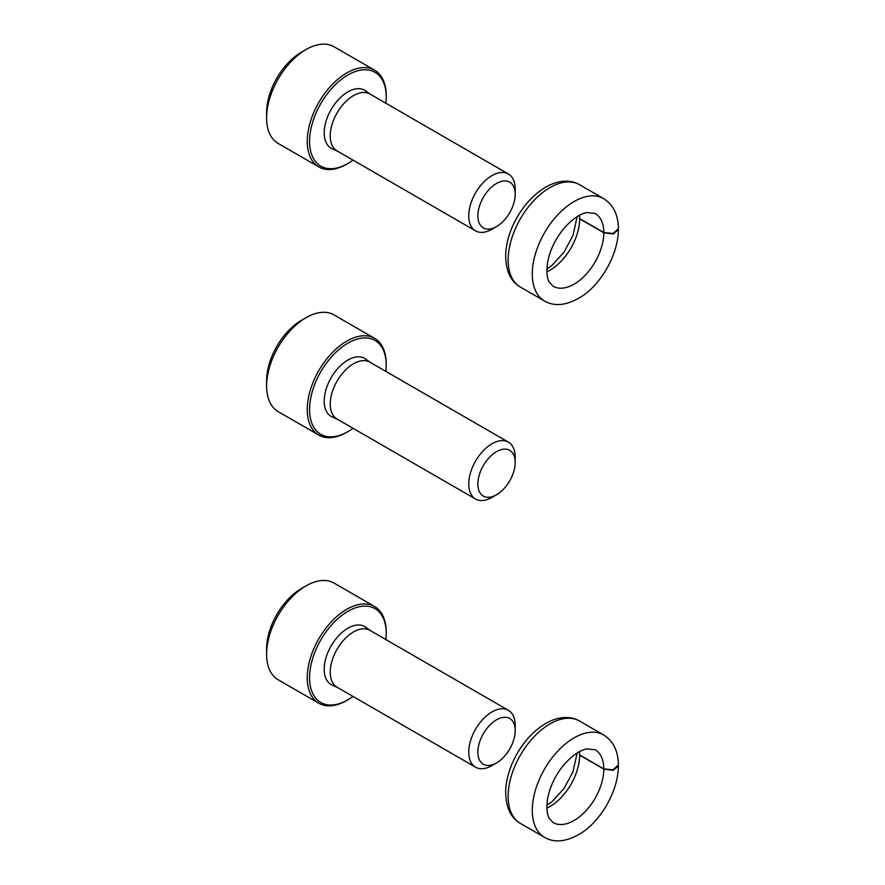 <?xml version="1.0" encoding="UTF-8"?>
<svg xmlns="http://www.w3.org/2000/svg" width="885" height="885" viewBox="0 0 885 885"><rect width="100%" height="100%" fill="white"/><g stroke="black" fill="none" stroke-linecap="round" stroke-linejoin="round"><path stroke-width="1.33" d="M385.86 103.224A54.195 31.285 120 0 0 386.214 97.107L386.214 95.757A55.832 32.236 120 0 0 374.643 70.203L334.01 46.739A55.832 32.236 120 0 0 306.088 49.505L301.442 52.182A49.261 28.442 120 0 0 266.606 112.517L266.606 117.882A55.832 32.236 120 0 0 278.167 143.447L318.81 166.911A55.832 32.236 120 0 0 346.732 164.145L347.894 163.471A54.195 31.285 120 0 0 353.026 160.108M301.442 52.182L306.088 49.505A55.832 32.236 120 0 0 266.606 117.882M374.643 70.203A55.832 32.236 120 0 0 346.732 72.968A55.832 32.236 120 0 0 310.259 122.163A55.832 32.236 120 0 0 318.81 166.911M386.214 97.107A54.195 31.285 120 0 0 347.894 74.982A54.195 31.285 120 0 0 309.573 141.346A54.195 31.285 120 0 0 347.894 163.471M370.373 94.275L365.594 90.834A33.497 19.337 120 0 0 347.894 91.874A33.497 19.337 120 0 0 325.746 122.296A33.497 19.337 120 0 0 332.152 148.757L337.528 151.169M515.192 194.257L515.192 189.003A32.845 18.961 120 0 0 508.388 173.969L369.886 93.998A32.845 18.961 120 0 0 353.469 95.624A32.845 18.961 120 0 0 332.008 124.564A32.845 18.961 120 0 0 337.041 150.893L475.544 230.852A32.845 18.961 120 0 0 491.971 229.226L496.529 226.593A26.395 15.244 120 0 0 515.192 194.257A26.395 15.244 120 0 0 496.518 183.483A26.395 15.244 120 0 0 477.856 215.818A26.395 15.244 120 0 0 496.529 226.593M508.388 173.969A32.845 18.961 120 0 0 491.971 175.595A32.845 18.961 120 0 0 470.51 204.535A32.845 18.961 120 0 0 475.544 230.852M385.86 371.39A54.195 31.285 120 0 0 386.214 365.273L386.214 363.923A55.832 32.236 120 0 0 374.643 338.369L334.01 314.905A55.832 32.236 120 0 0 306.088 317.671L301.442 320.348A49.261 28.442 120 0 0 266.606 380.694L266.606 386.048A55.832 32.236 120 0 0 278.167 411.613L318.81 435.077A55.832 32.236 120 0 0 346.732 432.311L347.894 431.637A54.195 31.285 120 0 0 353.026 428.285M301.442 320.348L306.088 317.671A55.832 32.236 120 0 0 266.606 386.048M374.643 338.369A55.832 32.236 120 0 0 346.732 341.134A55.832 32.236 120 0 0 310.259 390.34A55.832 32.236 120 0 0 318.81 435.077M386.214 365.273A54.195 31.285 120 0 0 347.894 343.148A54.195 31.285 120 0 0 309.573 409.512A54.195 31.285 120 0 0 347.894 431.637M370.373 362.452L365.594 359A33.497 19.337 120 0 0 347.894 360.04A33.497 19.337 120 0 0 325.746 390.462A33.497 19.337 120 0 0 332.152 416.923L337.528 419.335M515.192 462.424L515.192 457.169A32.845 18.961 120 0 0 508.388 442.135L369.886 362.164A32.845 18.961 120 0 0 353.469 363.79A32.845 18.961 120 0 0 332.008 392.741A32.845 18.961 120 0 0 337.041 419.059L475.544 499.018A32.845 18.961 120 0 0 491.971 497.392L496.529 494.759A26.395 15.244 120 0 0 515.192 462.424A26.395 15.244 120 0 0 496.518 451.649A26.395 15.244 120 0 0 477.856 483.984A26.395 15.244 120 0 0 496.529 494.759M508.388 442.135A32.845 18.961 120 0 0 491.971 443.761A32.845 18.961 120 0 0 470.51 472.701A32.845 18.961 120 0 0 475.544 499.018M385.86 639.556A54.195 31.285 120 0 0 386.214 633.439L386.214 632.1A55.832 32.236 120 0 0 374.643 606.535L334.01 583.071A55.832 32.236 120 0 0 306.088 585.837L301.442 588.514A49.261 28.442 120 0 0 266.606 648.86L266.606 654.214A55.832 32.236 120 0 0 278.167 679.78L318.81 703.243A55.832 32.236 120 0 0 346.732 700.478L347.894 699.803A54.195 31.285 120 0 0 353.026 696.451M301.442 588.514L306.088 585.837A55.832 32.236 120 0 0 266.606 654.214M374.643 606.535A55.832 32.236 120 0 0 346.732 609.3A55.832 32.236 120 0 0 310.259 658.506A55.832 32.236 120 0 0 318.81 703.243M386.214 633.439A54.195 31.285 120 0 0 347.894 611.314A54.195 31.285 120 0 0 309.573 677.689A54.195 31.285 120 0 0 347.894 699.803M370.373 630.618L365.594 627.166A33.497 19.337 120 0 0 347.894 628.206A33.497 19.337 120 0 0 325.746 658.628A33.497 19.337 120 0 0 332.152 685.09L337.528 687.501M515.192 730.59L515.192 725.335A32.845 18.961 120 0 0 508.388 710.301L369.886 630.33A32.845 18.961 120 0 0 353.469 631.956A32.845 18.961 120 0 0 332.008 660.907A32.845 18.961 120 0 0 337.041 687.225L475.544 767.184A32.845 18.961 120 0 0 491.971 765.558L496.529 762.925A26.395 15.244 120 0 0 515.192 730.59A26.395 15.244 120 0 0 496.518 719.815A26.395 15.244 120 0 0 477.856 752.15A26.395 15.244 120 0 0 496.529 762.925M508.388 710.301A32.845 18.961 120 0 0 491.971 711.927A32.845 18.961 120 0 0 470.51 740.867A32.845 18.961 120 0 0 475.544 767.184M544.529 301.022L520.38 287.072A59.118 34.128 -60 0 1 520.38 218.816A59.118 34.128 -60 0 1 579.498 184.677L603.647 198.627A59.118 34.128 -60 0 0 544.529 232.755A59.118 34.128 -60 0 0 544.529 301.022C554.508 306.785 566.533 305.502 580.604 297.15C600.008 285.412 618.206 255.588 618.394 229.724L613.106 233.983L603.813 232.766L579.664 218.816A42.038 24.271 -60 0 1 546.886 271.784M603.813 232.766A42.038 24.271 -60 0 1 585.428 275.014A42.038 24.271 -60 0 1 553.07 286.231L549.331 282.193C546.919 278.122 546.322 271.64 547.538 262.768C549.751 250.621 555.149 239.238 563.756 228.64C571.975 219.325 579.631 213.96 586.755 212.555L595.107 213.418A42.038 24.271 -60 0 1 603.813 232.556L613.139 233.463L618.394 228.618C618.239 214.801 613.327 204.8 603.647 198.627M603.813 232.556L579.664 218.606A42.038 24.271 -60 0 0 579.509 215.287M544.529 837.354L520.38 823.404A59.118 34.128 -60 0 1 520.38 755.148A59.118 34.128 -60 0 1 579.498 721.01L603.647 734.959A59.118 34.128 -60 0 0 544.529 769.087A59.118 34.128 -60 0 0 544.529 837.354C554.508 843.128 566.533 841.834 580.604 833.482C600.008 821.745 618.206 791.92 618.394 766.056L613.106 770.315L603.813 769.098L579.664 755.159A42.038 24.271 -60 0 1 546.886 808.116M603.813 769.098A42.038 24.271 -60 0 1 585.428 811.346A42.038 24.271 -60 0 1 553.07 822.563L549.331 818.536C546.919 814.454 546.322 807.972 547.538 799.1C549.751 786.953 555.149 775.57 563.756 764.972C571.975 755.657 579.631 750.303 586.755 748.887L595.107 749.75A42.038 24.271 -60 0 1 603.813 768.888L613.139 769.795L618.394 764.961C618.239 751.133 613.327 741.132 603.647 734.959M603.813 768.888L579.664 754.938A42.038 24.271 -60 0 0 579.509 751.619M520.38 287.072C510.391 281.319 505.501 270.257 505.689 253.895C506.375 241.749 510.147 229.591 517.017 217.422C524.185 205.01 532.991 195.386 543.434 188.549C550.094 184.268 556.798 181.834 563.535 181.259C569.354 180.817 574.675 181.956 579.498 184.677M546.886 269.04L551.997 265.345L564.033 252.159L572.96 235.521L577.142 216.659M520.38 823.404C510.391 817.651 505.501 806.589 505.689 790.239C506.375 778.081 510.147 765.923 517.017 753.755C524.185 741.342 532.991 731.718 543.434 724.881C550.094 720.6 556.798 718.166 563.535 717.591C569.354 717.149 574.675 718.288 579.498 721.01M546.886 805.383L551.997 801.677L564.033 788.491L572.96 771.864L577.142 752.991"/></g></svg>
